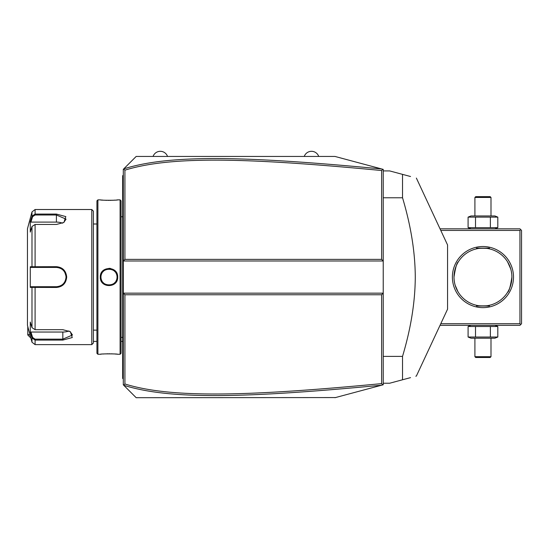 <?xml version="1.0" encoding="UTF-8"?>
<svg xmlns="http://www.w3.org/2000/svg" width="549" height="549" viewBox="0 0 549 549"><rect width="100%" height="100%" fill="white"/><g stroke="black" fill="none" stroke-linecap="round" stroke-linejoin="round"><path stroke-width="0.82" d="M126.524 166.093L136.179 156.444L334.979 156.444L383.229 169.373L383.229 293.159L381.617 294.765L124.918 294.765L124.918 383.984C170.307 398.066 244.38 396.707 381.617 383.621L381.617 294.765M334.979 156.444L381.637 168.948C244.017 155.875 169.806 154.372 123.724 168.9L123.312 169.312L123.312 293.159L383.229 293.159L383.229 384.774L382.008 385.103M369.216 388.527L357.591 391.643M335.487 397.565L136.179 397.702L126.524 388.054M381.617 383.621L382.742 384.904L334.979 397.702M381.637 168.948L382.742 169.243L381.617 170.526C244.689 157.481 170.561 156.033 124.918 170.163L124.918 259.382L381.617 259.382L383.229 260.988L123.312 260.988L124.918 259.382M123.724 168.9L136.179 156.444M124.918 294.765L123.312 293.159L123.312 384.835L123.662 385.185L124.918 383.984M136.179 397.702L123.662 385.185M123.662 168.962L124.918 170.163M381.617 259.382L381.617 170.526M123.724 385.247C169.545 399.72 243.701 398.32 381.637 385.199M123.312 206.403L122.667 206.465L122.667 176.6M123.312 175.104L122.667 175.742L122.667 176.387L123.312 175.742M123.312 215.86L122.667 215.791L122.667 206.465M123.312 338.287L122.667 338.356L122.667 215.791M123.312 347.743L122.667 347.682L122.667 338.356M123.312 379.043L122.667 378.405L122.667 347.682M122.667 377.76L123.312 378.405M120.094 199.87L120.094 354.277L121.061 353.309L121.061 200.838L120.094 199.87L117.685 199.87C118.172 200.412 99.808 200.412 100.309 199.87L100.611 199.905M100.309 277.073C99.808 265.764 118.179 265.764 117.685 277.073C118.186 288.376 99.808 288.383 100.309 277.073L100.954 277.073C100.453 266.704 117.541 266.704 117.04 277.073C117.541 287.443 100.453 287.443 100.954 277.073L100.961 277.465M97.9 199.87L96.933 200.838L96.933 353.309L97.9 354.277L97.9 199.87L100.309 199.87M110.658 268.475L108.942 268.317M101.318 199.98L102.903 200.124M103.926 200.2L104.667 200.248M105.559 200.289L106.774 200.337M108.078 200.364L109.031 200.371M109.917 200.364L111.241 200.337M112.463 200.289L113.368 200.241M114.075 200.2L115.125 200.117M116.683 199.98L117.376 199.905M116.772 280.971L117.417 279.221M97.9 354.277L100.309 354.277C99.822 353.734 118.179 353.734 117.685 354.277L117.376 354.242M116.676 354.167L115.105 354.023M114.062 353.947L113.334 353.906M112.428 353.858L111.227 353.81M109.917 353.782L108.997 353.776M108.071 353.782L106.76 353.81M105.545 353.858L104.633 353.906M103.912 353.947L102.903 354.023M101.304 354.167L100.611 354.242M101.009 278L101.078 278.46A8.043 8.043 0 0 1 101.009 278M101.167 278.919L101.29 279.372A8.043 8.043 0 0 1 101.167 278.919M101.435 279.812L101.606 280.251A8.043 8.043 0 0 1 101.435 279.812M101.805 280.676L102.025 281.088A8.043 8.043 0 0 1 101.805 280.676M103.143 282.591L103.473 282.92A8.043 8.043 0 0 1 102.546 281.877L102.835 282.241M103.83 283.236L104.193 283.524A8.043 8.043 0 0 1 103.83 283.236M104.976 284.039L105.387 284.265A8.043 8.043 0 0 1 104.578 283.792L104.832 283.95M105.813 284.457L106.252 284.629A8.043 8.043 0 0 1 105.813 284.457M106.691 284.78L107.144 284.897A8.043 8.043 0 0 1 106.691 284.78M107.604 284.993L108.064 285.061A8.043 8.043 0 0 1 107.604 284.993M109.011 285.116A8.043 8.043 0 0 0 109.464 285.103L108.997 285.116A8.043 8.043 0 0 1 108.53 285.103L108.97 285.116M109.924 285.061L110.39 284.993A8.043 8.043 0 0 1 109.93 285.061M110.843 284.897L111.296 284.78A8.043 8.043 0 0 1 110.843 284.897M111.742 284.629L112.174 284.457A8.043 8.043 0 0 1 111.742 284.629M113.073 284.005L113.41 283.792A8.043 8.043 0 0 1 112.6 284.265L113.012 284.039M113.794 283.524L114.165 283.236A8.043 8.043 0 0 1 113.794 283.524M115.16 282.241L115.448 281.877A8.043 8.043 0 0 1 114.515 282.92L114.851 282.591M116.189 280.676A8.043 8.043 0 0 1 115.963 281.088L116.052 280.923M117.026 277.54L117.026 276.614M116.985 276.147L116.916 275.687A8.043 8.043 0 0 1 116.985 276.147M116.711 274.795L116.704 274.774A8.043 8.043 0 0 1 116.82 275.227M116.463 274.095L116.381 273.896A8.043 8.043 0 0 1 116.56 274.335M115.963 273.059A8.043 8.043 0 0 1 116.189 273.471L116.065 273.244M100.961 276.675L100.954 277.073A8.043 8.043 0 0 0 100.968 277.533M91.786 209.519L91.786 344.628L93.392 343.015L93.392 211.132L91.786 209.519L35.088 209.519L35.088 214.069L56.403 214.069L65.825 216.594L63.924 222.441L56.403 224.466L35.088 224.466L31.986 226.511L30.277 232.09L30.277 221.769L31.986 216.189L35.088 214.069L35.088 214.995L56.403 214.995L66.052 219.126L63.684 222.592M31.986 327.636L35.088 329.681L62.833 329.681L70.361 331.706L72.262 337.553L62.833 340.078L35.088 340.078L31.986 337.958L30.277 332.378L30.277 322.057L31.986 327.636L31.986 287.395L30.277 287.395L30.277 266.752L56.403 266.684C62.62 267.267 66.052 270.732 66.697 277.073C66.058 283.408 62.627 286.873 56.403 287.463L31.986 287.395L32.604 286.722L30.943 286.722L56.924 286.708A9.649 9.649 0 0 1 56.403 286.722A9.649 9.649 0 0 0 56.931 286.708M35.088 209.519L31.986 211.907L31.986 216.189L32.604 216.663L35.088 214.995M31.986 226.511L31.986 266.752L32.604 267.425L56.403 267.425C62.243 267.987 65.461 271.199 66.052 277.073C65.461 282.941 62.243 286.159 56.403 286.722L35.088 286.722L35.088 329.681M70.114 331.555L72.482 335.02L62.833 339.152L35.088 339.152L32.604 337.484L30.943 332.042L62.833 332.042A9.649 4.824 0 0 0 68.954 330.951M35.088 339.152L35.088 344.628L31.986 342.24L31.986 337.958L32.604 337.484M44.977 286.722L43.213 286.722M59.56 286.194A9.649 9.649 0 0 0 60.067 286.002A9.649 9.649 0 0 1 59.56 286.194L60.061 286.002M60.28 285.912L61.879 285.02M61.913 284.993L62.421 284.615A9.649 9.649 0 0 0 62.421 284.615A9.649 9.649 0 0 1 62.401 284.629M62.819 284.279A9.649 9.649 0 0 0 63.217 283.908A9.649 9.649 0 0 1 62.819 284.279L63.54 283.572M63.91 283.133A9.649 9.649 0 0 0 63.945 283.092A9.649 9.649 0 0 1 63.91 283.133L64.686 282.021M65.317 280.759A9.649 9.649 0 0 0 65.509 280.258A9.649 9.649 0 0 1 65.317 280.759L65.99 278.151A9.649 9.649 0 0 1 65.811 279.215A9.649 9.649 0 0 0 65.99 278.151M66.038 277.526L66.038 276.627M65.99 275.982L64.775 272.277M64.308 271.542L63.91 271.014A9.649 9.649 0 0 1 63.945 271.048A9.649 9.649 0 0 0 63.91 271.014M62.97 270.005L62.819 269.868A9.649 9.649 0 0 1 63.204 270.225M62.401 269.518A9.649 9.649 0 0 1 62.421 269.532A9.649 9.649 0 0 0 62.401 269.518L61.358 268.79M60.864 268.516L60.28 268.235M60.067 268.145L59.56 267.953A9.649 9.649 0 0 1 60.061 268.145A9.649 9.649 0 0 0 59.56 267.953M59.038 267.788A9.649 9.649 0 0 0 59.031 267.788A9.649 9.649 0 0 1 59.038 267.788L57.46 267.48A9.649 9.649 0 0 1 58.517 267.658A9.649 9.649 0 0 0 57.46 267.48M56.931 267.438L56.403 267.425A9.649 9.649 0 0 1 56.924 267.438A9.649 9.649 0 0 0 56.403 267.425L43.213 267.425M57.46 286.667A9.649 9.649 0 0 0 59.045 286.358A9.649 9.649 0 0 1 57.46 286.667M61.515 285.26A9.649 9.649 0 0 0 61.968 284.958A9.649 9.649 0 0 1 61.515 285.26M64.267 282.66A9.649 9.649 0 0 0 64.569 282.207A9.649 9.649 0 0 1 64.267 282.66M65.098 281.253A9.649 9.649 0 0 0 65.283 280.855A9.649 9.649 0 0 1 65.098 281.253M66.038 277.616A9.649 9.649 0 0 0 66.038 276.531A9.649 9.649 0 0 1 66.038 277.616M65.99 275.996A9.649 9.649 0 0 0 65.811 274.932A9.649 9.649 0 0 1 65.99 275.996M65.509 273.889A9.649 9.649 0 0 0 65.317 273.388A9.649 9.649 0 0 1 65.509 273.889M65.29 273.313A9.649 9.649 0 0 0 65.098 272.887A9.649 9.649 0 0 1 65.29 273.313M64.569 271.94A9.649 9.649 0 0 0 64.267 271.487A9.649 9.649 0 0 1 64.569 271.94M63.217 270.238A9.649 9.649 0 0 0 62.819 269.868M61.962 269.188A9.649 9.649 0 0 0 61.509 268.886A9.649 9.649 0 0 1 61.962 269.188M31.986 342.24L27.45 325.324L27.45 228.823L31.986 211.907M30.277 221.769L30.943 222.105L32.604 216.663M30.943 222.105L56.403 222.105A9.649 4.824 180 0 1 62.524 223.196M30.943 267.425L32.604 267.425L30.943 267.425L30.277 266.752M32.789 267.425L34.573 267.425M35.088 224.466L35.088 267.425L56.403 267.425L56.403 266.684M60.218 268.214A9.649 9.649 0 0 1 60.562 268.365M32.789 286.722L34.573 286.722M30.277 287.395L30.943 286.722M30.277 332.378L30.943 332.042M116.381 280.251A8.043 8.043 0 0 0 116.56 279.812M116.704 279.372A8.043 8.043 0 0 0 116.82 278.919M116.916 278.46A8.043 8.043 0 0 0 116.985 278M117.026 277.533A8.043 8.043 0 0 0 117.026 276.607M100.954 277.073A8.043 8.043 0 0 1 100.968 276.607M101.009 276.147A8.043 8.043 0 0 1 101.078 275.687M101.167 275.227A8.043 8.043 0 0 1 101.29 274.774M101.435 274.335A8.043 8.043 0 0 1 101.606 273.896M101.805 273.471A8.043 8.043 0 0 1 102.025 273.059M102.546 272.27A8.043 8.043 0 0 1 103.473 271.227M103.83 270.911A8.043 8.043 0 0 1 104.193 270.623M104.578 270.355A8.043 8.043 0 0 1 105.387 269.882M105.813 269.689A8.043 8.043 0 0 1 106.252 269.518M106.691 269.367A8.043 8.043 0 0 1 107.144 269.25M107.604 269.154A8.043 8.043 0 0 1 108.064 269.085M108.53 269.044A8.043 8.043 0 0 1 108.97 269.031M108.997 269.031A8.043 8.043 0 0 1 109.464 269.044M109.924 269.085A8.043 8.043 0 0 1 110.39 269.154M110.843 269.25A8.043 8.043 0 0 1 111.296 269.367M111.742 269.518A8.043 8.043 0 0 1 112.174 269.689M112.6 269.882A8.043 8.043 0 0 1 113.41 270.355M113.794 270.623A8.043 8.043 0 0 1 114.165 270.911M114.515 271.227A8.043 8.043 0 0 1 115.448 272.27M93.392 341.409L96.933 341.409M121.061 341.409L122.667 341.409M30.868 338.067L27.773 334.972L27.773 326.525M30.133 335.343L27.773 334.115M304.256 156.444A7.665 7.665 0 0 1 318.729 156.444M153.068 156.444A7.665 7.665 0 0 1 167.541 156.444M520.747 324.521L519.944 323.718L519.944 230.429L520.747 229.626L521.55 230.429L521.55 323.718L519.944 325.324L440.03 325.324M519.944 323.718L440.778 323.718M519.944 230.429L440.778 230.429M513.507 277.073A30.559 30.559 0 0 1 482.948 307.632A30.559 30.559 0 0 1 452.39 277.073A30.559 30.559 0 0 1 482.948 246.515A30.559 30.559 0 0 1 513.507 277.073M520.747 229.626L519.944 228.823L440.03 228.823M507.537 261.791L510.748 268.983A28.953 28.953 0 0 1 510.941 269.683L511.277 271.117A28.953 28.953 0 0 1 511.421 271.844L511.743 274.068M511.812 274.816L511.888 276.319M511.901 277.073C510.446 286.53 508.998 291.622 507.544 292.349C509.143 291.251 510.597 286.159 511.901 277.073A28.953 28.953 0 0 1 482.948 306.026A28.953 28.953 0 0 1 453.996 277.073A28.953 28.953 0 0 1 482.948 248.121A28.953 28.953 0 0 1 511.901 277.073M507.537 292.356L507.942 291.684M454.153 280.079L454.476 282.303A28.953 28.953 0 0 0 454.62 283.03L454.956 284.464A28.953 28.953 0 0 0 455.148 285.164L457.955 291.684M455.807 287.141A28.953 28.953 0 0 0 456.041 287.751M456.542 288.946A28.953 28.953 0 0 0 477.863 305.573M480.794 305.944A28.953 28.953 0 0 0 481.212 305.971M482.077 306.013A28.953 28.953 0 0 0 482.509 306.019M483.388 306.019A28.953 28.953 0 0 0 483.82 306.013M484.685 305.971A28.953 28.953 0 0 0 485.103 305.944M488.034 305.573A28.953 28.953 0 0 0 508.141 291.341M509.149 289.392A28.953 28.953 0 0 0 509.383 288.884M509.856 287.751A28.953 28.953 0 0 0 510.09 287.141M510.748 285.164A28.953 28.953 0 0 0 510.941 284.464M511.277 283.03A28.953 28.953 0 0 0 511.421 282.303M454.085 279.331L454.009 277.828M489.701 305.223C490.113 306.095 475.784 306.095 476.196 305.223C475.784 306.095 490.113 306.095 489.701 305.223M453.996 277.073C455.45 267.617 456.898 262.525 458.353 261.798C456.754 262.896 455.299 267.987 453.996 277.073M510.09 267.006A28.953 28.953 0 0 0 509.856 266.395M509.355 265.201A28.953 28.953 0 0 0 508.594 263.637M508.141 262.806A28.953 28.953 0 0 0 488.034 248.573M485.103 248.203A28.953 28.953 0 0 0 484.685 248.175M483.82 248.134A28.953 28.953 0 0 0 483.388 248.127M482.509 248.127A28.953 28.953 0 0 0 482.077 248.134M481.212 248.175A28.953 28.953 0 0 0 480.794 248.203M477.863 248.573A28.953 28.953 0 0 0 457.756 262.806M456.747 264.755A28.953 28.953 0 0 0 456.514 265.263M456.041 266.395A28.953 28.953 0 0 0 455.807 267.006M476.196 248.923C475.784 248.052 490.113 248.052 489.701 248.923C490.113 248.052 475.784 248.052 476.196 248.923M476.518 248.121L489.379 248.121L476.518 248.121M489.379 306.026L476.518 306.026L489.379 306.026M497.806 217.123L468.091 217.123L470.987 215.956L494.91 215.956L497.806 217.123L497.806 227.65L468.091 227.65L470.987 228.823M497.806 227.65L494.91 228.823M469.601 216.615L468.091 217.123L468.091 227.65L469.601 228.158M490.381 217.123L490.381 227.65M475.516 217.123L475.516 227.65M474.906 197.455L490.991 197.455L490.188 196.652L475.709 196.652L474.906 197.455L474.906 215.956M490.991 197.455L490.991 215.956M494.91 325.324L497.806 326.497L468.091 326.497L469.601 325.989M470.987 325.324L468.091 326.497L468.091 337.024L469.601 337.532M475.516 337.024L468.091 337.024L470.987 338.191L494.91 338.191L497.806 337.024L475.516 337.024L475.516 326.497M490.381 326.497L490.381 337.024M497.806 326.497L497.806 337.024M490.991 356.692L474.906 356.692L475.709 357.495L490.188 357.495L490.991 356.692L490.991 338.191M474.906 356.692L474.906 338.191M383.229 356.376L402.527 356.376L402.527 379.778L389.66 383.229L383.229 383.229M383.229 197.77L402.527 197.77C410.899 225.742 415.154 252.176 415.277 277.073C415.154 301.977 410.899 328.412 402.527 356.376M383.229 170.917L389.66 170.917L402.527 174.369L402.527 197.77M402.527 379.778C421.056 374.816 421.056 374.816 402.527 379.778L410.535 377.637M416.368 178.075L447.565 244.978L447.565 309.169L416.368 376.072L415.813 376.223M402.527 174.369C421.056 179.331 421.056 179.331 402.527 174.369L410.535 176.51M122.667 193.44L123.312 193.44M122.667 199.905L123.312 199.905M122.667 222.359L123.312 222.359M122.667 331.788L123.312 331.788M122.667 354.242L123.312 354.242M122.667 360.707L123.312 360.707M117.685 277.073L117.04 277.073M56.403 214.069L56.403 222.105M66.697 277.073L66.052 277.073M56.403 287.463L56.403 286.722M62.833 340.078L62.833 332.042M123.312 337.388L121.061 337.388M123.312 216.759L121.061 216.759M120.094 354.277L117.685 354.277M96.933 223.999L93.392 223.999M96.933 330.148L93.392 330.148M91.786 344.628L35.088 344.628"/></g></svg>
